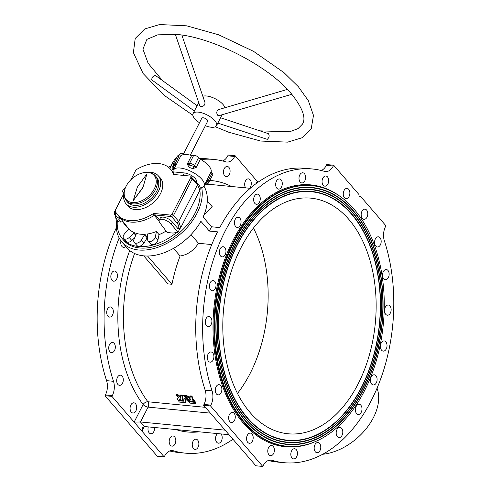 <?xml version="1.0" encoding="UTF-8"?>
<svg xmlns="http://www.w3.org/2000/svg" width="491" height="491" viewBox="0 0 491 491"><rect width="100%" height="100%" fill="white"/><g stroke="black" fill="none" stroke-linecap="round" stroke-linejoin="round"><path stroke-width="0.74" d="M116.938 219.557A49.456 32.246 -40.8 0 0 121.885 241.977A49.456 32.246 -40.8 0 0 159.563 246.691A49.456 32.246 -40.8 0 0 196.989 213.303A49.456 32.246 -40.8 0 0 201.691 187.593M117.386 220.078A46.983 30.638 -40.8 0 0 122.449 238.853L123.757 240.363A46.983 30.638 -40.8 0 0 179.399 232.795A46.983 30.638 -40.8 0 0 199.855 190.348M222.681 160.962A13.189 8.488 95.5 0 0 227.781 155.813L228.18 155.027L235.085 155.696L258.002 182.235M321.261 170.5A13.189 8.488 95.5 0 0 326.355 165.344L326.76 164.559L333.665 165.228L358.982 194.553L359.111 196.842L360.615 196.443L385.938 225.768L385.533 226.554A13.189 8.488 -84.5 0 0 384.367 240.829A147.539 94.959 -84.5 0 1 375.112 392.622A147.539 94.959 -84.5 0 1 284.013 462.694A147.539 94.959 -84.5 0 1 272.051 460.319L269.89 460.11M284.013 462.694L277.108 462.025A147.539 94.959 -84.5 0 1 268.27 460.509M233.655 440.053L255.866 465.781L262.777 466.45L210.504 405.91L203.593 405.241L233.655 440.053M154.573 427.501A5.113 3.29 -84.5 0 1 150.805 433.743A5.113 3.29 -84.5 0 1 148.3 426.894M169.966 438.125A5.113 3.29 -84.5 0 1 172.992 435.971A5.113 3.29 -84.5 0 1 175.772 441.378A5.113 3.29 -84.5 0 1 172.01 446.147A5.113 3.29 -84.5 0 1 169.401 443.269A5.113 3.29 -84.5 0 1 169.966 438.125M193.024 441.348A5.113 3.29 -84.5 0 1 196.044 439.193A5.113 3.29 -84.5 0 1 198.83 444.601A5.113 3.29 -84.5 0 1 195.062 449.369A5.113 3.29 -84.5 0 1 192.454 446.491A5.113 3.29 -84.5 0 1 193.024 441.348M221.018 433.927A5.113 3.29 -84.5 0 1 221.907 439.783A5.113 3.29 -84.5 0 1 218.397 443.189A5.113 3.29 -84.5 0 1 215.788 440.31A5.113 3.29 -84.5 0 1 216.353 435.167A5.113 3.29 -84.5 0 1 217.599 433.596M232.955 439.242A147.539 94.959 -84.5 0 1 185.438 453.156A147.539 94.959 -84.5 0 1 173.47 450.787L171.31 450.578M164.197 456.912L111.923 396.372L105.019 395.703L157.292 456.249L164.197 456.912L164.595 456.133A13.189 8.488 -84.5 0 1 172.402 450.572A13.189 8.488 -84.5 0 1 173.47 450.787M203.826 215.359A122.314 78.726 -84.5 0 1 212.278 206.772L207.294 200.997M121.885 241.977L126.948 247.845A49.456 32.246 -40.8 0 0 200.899 221.318L209.313 231.065L211.535 226.781L219.747 227.579A147.539 94.959 -84.5 0 1 305.519 168.321L312.423 168.984A147.539 94.959 -84.5 0 1 324.391 171.359A13.189 8.488 -84.5 0 0 325.459 171.574A13.189 8.488 -84.5 0 0 333.266 166.013L333.665 165.228M224.252 168.616A5.113 3.29 -84.5 0 1 227.278 166.461A5.113 3.29 -84.5 0 1 230.058 171.868A5.113 3.29 -84.5 0 1 226.29 176.637A5.113 3.29 -84.5 0 1 223.687 173.759A5.113 3.29 -84.5 0 1 224.252 168.616M245.653 187.869A5.113 3.29 -84.5 0 1 245.457 181.019A5.113 3.29 -84.5 0 1 248.483 178.871A5.113 3.29 -84.5 0 1 251.251 182.67A5.113 3.29 -84.5 0 1 249.532 188.243M227.781 155.813L234.686 156.476L235.085 155.696M234.686 156.476A13.189 8.488 -84.5 0 1 226.879 162.036A13.189 8.488 -84.5 0 1 225.811 161.827A147.539 94.959 -84.5 0 0 213.849 159.452L206.938 158.783A147.539 94.959 -84.5 0 0 199.334 158.525M200.929 159.563A147.539 94.959 -84.5 0 1 213.849 159.452M125.733 246.439A5.113 3.29 -84.5 0 1 123.585 247.354A5.113 3.29 -84.5 0 1 120.982 240.866M111.604 273.18A5.113 3.29 -84.5 0 1 114.63 271.026A5.113 3.29 -84.5 0 1 117.41 276.433A5.113 3.29 -84.5 0 1 113.648 281.202A5.113 3.29 -84.5 0 1 111.04 278.323A5.113 3.29 -84.5 0 1 111.604 273.18M107.498 309.091A5.113 3.29 -84.5 0 1 110.518 306.936A5.113 3.29 -84.5 0 1 113.298 312.337A5.113 3.29 -84.5 0 1 109.536 317.106A5.113 3.29 -84.5 0 1 106.928 314.228A5.113 3.29 -84.5 0 1 107.498 309.091M109.493 344.602A5.113 3.29 -84.5 0 1 112.513 342.448A5.113 3.29 -84.5 0 1 115.299 347.855A5.113 3.29 -84.5 0 1 111.531 352.624A5.113 3.29 -84.5 0 1 108.928 349.745A5.113 3.29 -84.5 0 1 109.493 344.602M117.459 377.309A5.113 3.29 -84.5 0 1 120.479 375.155A5.113 3.29 -84.5 0 1 123.266 380.562A5.113 3.29 -84.5 0 1 119.497 385.331A5.113 3.29 -84.5 0 1 116.895 382.452A5.113 3.29 -84.5 0 1 117.459 377.309M130.851 404.977A5.113 3.29 -84.5 0 1 133.877 402.823A5.113 3.29 -84.5 0 1 136.658 408.23A5.113 3.29 -84.5 0 1 132.895 412.999A5.113 3.29 -84.5 0 1 130.287 410.12A5.113 3.29 -84.5 0 1 130.851 404.977M113.495 381.317A13.189 8.488 -84.5 0 1 112.329 395.593L105.418 394.924A13.189 8.488 95.5 0 0 106.584 380.648L113.495 381.317A147.539 94.959 -84.5 0 1 119.166 237.988M112.329 395.593L111.923 396.372M194.743 401.147L194.78 401.079A122.314 78.726 -84.5 0 1 193.945 399.766L192.718 399.478L192.085 396.059L190.496 395.899L190.029 396.513L190.115 397.495L187.685 397.262L186.482 396.127L184.874 396.071L190.158 401.3L194.381 401.687A123.143 79.26 -84.5 0 1 193.546 400.361L192.319 400.073L191.803 396.74L190.029 396.513L190.496 395.899L190.035 396.489M190.078 396.875L188.096 396.685L186.899 395.556L185.303 395.402L184.874 396.071M177.871 398.14L177.22 398.778L177.767 398.692M178.429 397.299L177.773 398.723M179.853 398.833L180.166 399.662L179.767 400.269L179.565 399.06L180.578 398.766L181.118 400.472L182.713 400.625L183.149 399.981L182.259 395.108L181.842 395.672L180.203 395.562L180.363 397.6L180.774 397.016L178.067 394.733L176.392 394.537L175.974 395.218L178.552 397.403L177.969 397.962M182.259 395.108L180.67 394.954L180.209 395.537M196.038 403.105L196.075 403.043A122.314 78.726 -84.5 0 1 195.215 401.761L194.467 401.62M178.927 400.116L178.497 400.785A123.143 79.26 -84.5 0 0 179.362 402.08L185.506 402.737L185.942 402.086L185.303 398.723M183.389 400.546L182.83 400.49M180.97 400.312L179.859 400.202M184.984 395.795L183.088 395.187L182.621 395.795L183.462 401.196L178.497 400.785M195.215 401.761L194.823 402.368L190.103 401.798L184.162 395.942L182.67 395.758L183.039 395.224M143.746 255.866L167.94 283.884L171.954 284.277A122.314 78.726 -84.5 0 1 180.105 255.995C187.445 254.933 193.571 250.698 198.493 243.284L211.756 244.567M225.111 430.159L140.487 421.978A3.959 1.583 27.1 0 1 140.451 421.972L134.141 422.107L143.12 404.559A3.959 2.473 143.1 0 1 147.901 401.767A122.314 78.726 -84.5 0 1 134.583 253.497M211.535 226.781L203.096 217.016A49.456 32.246 -40.8 0 0 203.906 186.095M171.954 284.277L147.57 256.026M180.105 255.995L173.513 248.36M198.493 243.284L191.011 234.618M209.313 231.065L217.531 231.856A147.539 94.959 -84.5 0 0 205.164 390.185L212.069 390.854A147.539 94.959 -84.5 0 1 221.324 239.056A147.539 94.959 -84.5 0 1 312.423 168.984M212.069 390.854A13.189 8.488 -84.5 0 1 210.903 405.124L203.998 404.455L203.593 405.241M203.998 404.455A13.189 8.488 95.5 0 0 205.164 390.185M106.584 380.648A147.539 94.959 -84.5 0 1 116.404 227.615M168.382 167.149A147.539 94.959 -84.5 0 1 171.107 165.749M361.468 387.761A125.119 80.53 95.5 0 0 352.342 214.659A125.119 80.53 95.5 0 0 238.583 242.057A125.119 80.53 95.5 0 0 225.547 376.824A125.119 80.53 95.5 0 0 361.468 387.761M362.284 388.706A126.77 81.592 95.5 0 0 374.375 254.295A126.77 81.592 95.5 0 0 255.504 215.469A126.77 81.592 95.5 0 0 237.061 406.161A126.77 81.592 95.5 0 0 361.173 390.836A126.77 81.592 95.5 0 0 362.284 388.706M362.45 388.897A127.095 81.807 95.5 0 0 353.176 213.057A127.095 81.807 95.5 0 0 237.619 240.891A127.095 81.807 95.5 0 0 224.381 377.788A127.095 81.807 95.5 0 0 362.45 388.897M363.266 389.842A128.746 82.862 95.5 0 0 375.547 253.338A128.746 82.862 95.5 0 0 254.817 213.904A128.746 82.862 95.5 0 0 236.085 407.567A128.746 82.862 95.5 0 0 362.131 392.008A128.746 82.862 95.5 0 0 363.266 389.842M363.426 390.032A129.078 83.077 95.5 0 0 354.011 211.455A129.078 83.077 95.5 0 0 236.656 239.725A129.078 83.077 95.5 0 0 223.209 378.745A129.078 83.077 95.5 0 0 363.426 390.032M234.624 240.854A130.888 84.243 -84.5 0 1 312.08 185.678A130.888 84.243 -84.5 0 1 383.33 324.072A130.888 84.243 -84.5 0 1 286.873 446.239A130.888 84.243 -84.5 0 1 220.14 372.479A130.888 84.243 -84.5 0 1 234.624 240.854M185.438 453.156L178.528 452.487A147.539 94.959 -84.5 0 1 169.69 450.977M105.418 394.924L105.019 395.703M253.479 228.027A118.362 76.179 -84.5 0 1 237.478 393.451M322.832 178.153A5.113 3.29 -84.5 0 1 325.852 175.999A5.113 3.29 -84.5 0 1 328.639 181.4A5.113 3.29 -84.5 0 1 324.87 186.169A5.113 3.29 -84.5 0 1 322.262 183.29A5.113 3.29 -84.5 0 1 322.832 178.153M299.774 174.931A5.113 3.29 -84.5 0 1 302.8 172.777A5.113 3.29 -84.5 0 1 305.58 178.178A5.113 3.29 -84.5 0 1 301.818 182.947A5.113 3.29 -84.5 0 1 299.209 180.068A5.113 3.29 -84.5 0 1 299.774 174.931M276.439 181.111A5.113 3.29 -84.5 0 1 279.465 178.957A5.113 3.29 -84.5 0 1 282.245 184.358A5.113 3.29 -84.5 0 1 278.483 189.127A5.113 3.29 -84.5 0 1 275.874 186.249A5.113 3.29 -84.5 0 1 276.439 181.111M254.418 196.271A5.113 3.29 -84.5 0 1 257.444 194.117A5.113 3.29 -84.5 0 1 260.224 199.524A5.113 3.29 -84.5 0 1 256.462 204.293A5.113 3.29 -84.5 0 1 253.853 201.414A5.113 3.29 -84.5 0 1 254.418 196.271M235.214 219.385A5.113 3.29 -84.5 0 1 238.233 217.231A5.113 3.29 -84.5 0 1 241.02 222.632A5.113 3.29 -84.5 0 1 237.251 227.407A5.113 3.29 -84.5 0 1 234.643 224.522A5.113 3.29 -84.5 0 1 235.214 219.385M220.121 248.869A5.113 3.29 -84.5 0 1 223.147 246.715A5.113 3.29 -84.5 0 1 225.928 252.116A5.113 3.29 -84.5 0 1 222.165 256.891A5.113 3.29 -84.5 0 1 219.557 254.007A5.113 3.29 -84.5 0 1 220.121 248.869M210.185 282.718A5.113 3.29 -84.5 0 1 213.211 280.564A5.113 3.29 -84.5 0 1 215.991 285.965A5.113 3.29 -84.5 0 1 212.222 290.74A5.113 3.29 -84.5 0 1 209.62 287.855A5.113 3.29 -84.5 0 1 210.185 282.718M206.073 318.622A5.113 3.29 -84.5 0 1 209.098 316.468A5.113 3.29 -84.5 0 1 211.879 321.875A5.113 3.29 -84.5 0 1 208.11 326.644A5.113 3.29 -84.5 0 1 205.508 323.765A5.113 3.29 -84.5 0 1 206.073 318.622M208.067 354.14A5.113 3.29 -84.5 0 1 211.093 351.986A5.113 3.29 -84.5 0 1 213.873 357.387A5.113 3.29 -84.5 0 1 210.111 362.162A5.113 3.29 -84.5 0 1 207.503 359.277A5.113 3.29 -84.5 0 1 208.067 354.14M216.034 386.847A5.113 3.29 -84.5 0 1 219.06 384.692A5.113 3.29 -84.5 0 1 221.84 390.093A5.113 3.29 -84.5 0 1 218.078 394.868A5.113 3.29 -84.5 0 1 215.469 391.984A5.113 3.29 -84.5 0 1 216.034 386.847M229.432 414.514A5.113 3.29 -84.5 0 1 232.452 412.36A5.113 3.29 -84.5 0 1 235.238 417.761A5.113 3.29 -84.5 0 1 231.47 422.53A5.113 3.29 -84.5 0 1 228.867 419.652A5.113 3.29 -84.5 0 1 229.432 414.514M247.341 435.259A5.113 3.29 -84.5 0 1 250.367 433.105A5.113 3.29 -84.5 0 1 253.147 438.506A5.113 3.29 -84.5 0 1 249.379 443.275A5.113 3.29 -84.5 0 1 246.777 440.396A5.113 3.29 -84.5 0 1 247.341 435.259M268.546 447.663A5.113 3.29 -84.5 0 1 271.572 445.509A5.113 3.29 -84.5 0 1 274.352 450.91A5.113 3.29 -84.5 0 1 270.584 455.679A5.113 3.29 -84.5 0 1 267.982 452.8A5.113 3.29 -84.5 0 1 268.546 447.663M291.599 450.885A5.113 3.29 -84.5 0 1 294.625 448.731A5.113 3.29 -84.5 0 1 297.405 454.132A5.113 3.29 -84.5 0 1 293.643 458.901A5.113 3.29 -84.5 0 1 291.034 456.022A5.113 3.29 -84.5 0 1 291.599 450.885M314.934 444.705A5.113 3.29 -84.5 0 1 317.959 442.551A5.113 3.29 -84.5 0 1 320.74 447.952A5.113 3.29 -84.5 0 1 316.971 452.72A5.113 3.29 -84.5 0 1 314.369 449.842A5.113 3.29 -84.5 0 1 314.934 444.705M336.955 429.539A5.113 3.29 -84.5 0 1 339.981 427.385A5.113 3.29 -84.5 0 1 342.761 432.792A5.113 3.29 -84.5 0 1 338.993 437.561A5.113 3.29 -84.5 0 1 336.39 434.682A5.113 3.29 -84.5 0 1 336.955 429.539M356.165 406.431A5.113 3.29 -84.5 0 1 359.191 404.277A5.113 3.29 -84.5 0 1 361.971 409.678A5.113 3.29 -84.5 0 1 358.203 414.447A5.113 3.29 -84.5 0 1 355.601 411.568A5.113 3.29 -84.5 0 1 356.165 406.431M371.251 376.947A5.113 3.29 -84.5 0 1 374.277 374.793A5.113 3.29 -84.5 0 1 377.057 380.194A5.113 3.29 -84.5 0 1 373.295 384.962A5.113 3.29 -84.5 0 1 370.687 382.084A5.113 3.29 -84.5 0 1 371.251 376.947M381.188 343.099A5.113 3.29 -84.5 0 1 384.214 340.944A5.113 3.29 -84.5 0 1 386.994 346.345A5.113 3.29 -84.5 0 1 383.232 351.114A5.113 3.29 -84.5 0 1 380.623 348.236A5.113 3.29 -84.5 0 1 381.188 343.099M385.3 307.188A5.113 3.29 -84.5 0 1 388.326 305.034A5.113 3.29 -84.5 0 1 391.106 310.441A5.113 3.29 -84.5 0 1 387.344 315.21A5.113 3.29 -84.5 0 1 384.735 312.331A5.113 3.29 -84.5 0 1 385.3 307.188M383.305 271.676A5.113 3.29 -84.5 0 1 386.331 269.522A5.113 3.29 -84.5 0 1 389.111 274.923A5.113 3.29 -84.5 0 1 385.349 279.692A5.113 3.29 -84.5 0 1 382.741 276.814A5.113 3.29 -84.5 0 1 383.305 271.676M375.339 238.97A5.113 3.29 -84.5 0 1 378.365 236.815A5.113 3.29 -84.5 0 1 381.145 242.216A5.113 3.29 -84.5 0 1 377.383 246.985A5.113 3.29 -84.5 0 1 374.774 244.107A5.113 3.29 -84.5 0 1 375.339 238.97M361.947 211.302A5.113 3.29 -84.5 0 1 364.966 209.148A5.113 3.29 -84.5 0 1 367.753 214.549A5.113 3.29 -84.5 0 1 363.984 219.317A5.113 3.29 -84.5 0 1 361.382 216.439A5.113 3.29 -84.5 0 1 361.947 211.302M344.038 190.557A5.113 3.29 -84.5 0 1 347.057 188.403A5.113 3.29 -84.5 0 1 349.844 193.804A5.113 3.29 -84.5 0 1 346.075 198.579A5.113 3.29 -84.5 0 1 343.467 195.694A5.113 3.29 -84.5 0 1 344.038 190.557M210.903 405.124L210.504 405.91M272.051 460.319A13.189 8.488 -84.5 0 0 270.977 460.11A13.189 8.488 -84.5 0 0 263.176 465.664L262.777 466.45M240.835 248.041A118.362 76.179 -84.5 0 1 310.871 198.149A118.362 76.179 -84.5 0 1 375.302 323.293A118.362 76.179 -84.5 0 1 288.082 433.774A118.362 76.179 -84.5 0 1 227.732 367.065A118.362 76.179 -84.5 0 1 240.835 248.041M361.302 387.571A124.788 80.321 95.5 0 0 373.209 255.259A124.788 80.321 95.5 0 0 256.192 217.04A124.788 80.321 95.5 0 0 238.031 404.756A124.788 80.321 95.5 0 0 360.21 389.67A124.788 80.321 95.5 0 0 361.302 387.571M375.535 253.288A128.912 82.973 95.5 0 0 375.517 253.246A128.912 82.973 95.5 0 0 236.631 239.768M223.196 378.702A128.912 82.973 95.5 0 0 362.088 392.088A128.912 82.973 95.5 0 0 362.113 392.051M374.363 254.252A126.93 81.696 95.5 0 0 374.351 254.203A126.93 81.696 95.5 0 0 237.595 240.934M224.362 377.739A126.93 81.696 95.5 0 0 361.124 390.922A126.93 81.696 95.5 0 0 361.149 390.879M373.197 255.216A124.953 80.426 95.5 0 0 373.178 255.167A124.953 80.426 95.5 0 0 238.558 242.1M225.535 376.775A124.953 80.426 95.5 0 0 360.161 389.756A124.953 80.426 95.5 0 0 360.185 389.713M359.081 196.296L360.615 196.443M257.677 182.462L257.302 181.425L256.234 183.511M229.033 434.701L144.409 426.519A3.959 1.583 27.1 0 0 144.366 426.513L142.378 427.9L141.979 431.184L144.372 426.513M185.506 402.737L184.733 398.287L189.968 403.129L195.688 403.657A123.143 79.26 -84.5 0 1 194.823 402.368M180.129 399.729L179.737 400.337L178.055 400.104A123.143 79.26 -84.5 0 1 177.22 398.778M182.713 400.625L181.842 395.672M180.504 397.6L177.65 395.304L175.974 395.218M193.945 399.766L193.546 400.361M192.859 399.588L192.46 400.183M192.085 396.059L191.668 396.624M190.25 398.833L189.195 398.833L190.576 400.055L190.25 398.833M190.827 399.441L190.576 400.055M189.207 398.735L189.6 398.244M199.493 122.732A13.189 5.284 27.1 0 1 193.018 113.673A13.189 5.284 27.1 0 1 198.229 112.114A13.189 5.284 27.1 0 1 211.511 117.656A13.189 5.284 27.1 0 1 216.5 125.684A13.189 5.284 27.1 0 1 205.367 125.733M190.312 155.156L207.693 121.179A3.296 1.32 -152.9 0 0 206.447 119.172A3.296 1.32 -152.9 0 0 203.127 117.785A3.296 1.32 -152.9 0 0 201.826 118.178L183.616 153.757M181.842 35.057L204.95 102.459C205.121 104.964 203.808 106.369 201.009 106.676L199.868 105.933L175.305 34.284M202.832 96.279A13.189 5.284 27.1 0 1 206.484 95.978A13.189 5.284 27.1 0 1 224.915 107.738M287.413 89.405L218.747 109.548C216.611 110.856 216.224 112.746 217.587 115.213L218.826 115.71L291.826 94.297M162.466 80.561L148.135 63.265L142.93 49.161L146.877 39.39L157.758 34.836L176.883 34.438C213.88 37.629 268.645 66.457 290.764 93.057L291.636 94.069C302.616 108.045 306.243 118.049 302.505 124.076L298.062 128.617L289.537 131.791L259.966 130.864M220.557 117.76L268.356 133.656C269.688 135.516 269.332 137.419 267.294 139.358L217.82 123.106M194.362 111.052L151.633 79.788C152.05 77.026 153.388 75.632 155.641 75.602L197.1 105.706M123.345 222.006L123.131 222.423L126.58 226.971L127.335 227.075M134.73 237.736L131.827 240.504A4.499 2.934 139.2 0 1 126.248 241.462L123.634 238.43A4.499 2.934 -40.8 0 0 129.213 237.478L134.344 232.679A35.653 23.249 139.2 0 1 128.734 228.775L124.34 234.072A4.499 2.934 -40.8 0 0 123.634 238.43M123.008 221.57L121.093 221.963A4.499 2.934 139.2 0 1 118.448 221.306L115.833 218.28A4.499 2.934 -40.8 0 0 118.478 218.937L120.596 218.501M122.449 238.853A46.983 30.638 -40.8 0 0 176.005 233.022M178 232.268L173.084 233.084L167.179 232.513L159.992 223.018A7.328 3.099 28.7 0 1 159.237 220.244A7.328 3.099 28.7 0 1 164.424 219.796A7.328 3.099 28.7 0 1 171.144 224.099L178 232.268L179.878 228.689L178.116 228.861C179.381 227.443 178.939 225.4 176.797 222.748L170.309 215.058A1.651 1.074 -40.8 0 0 172.255 213.837L190.833 177.533A1.651 1.074 -40.8 0 0 190.827 176.337A1.651 1.074 -40.8 0 0 190.263 176.066L174.06 174.501A1.651 1.074 139.2 0 1 173.495 174.231A1.651 1.074 139.2 0 1 173.366 174.004A34.947 22.789 -40.8 0 0 170.573 169.229A34.947 22.789 -40.8 0 0 137.529 168.941A3.959 2.578 -40.8 0 0 135.258 171.267L130.95 179.688M156.469 231.464A35.653 23.249 139.2 0 1 147.582 233.962L147.546 239.252A4.499 2.934 -40.8 0 0 148.049 240.793A4.499 2.934 -40.8 0 0 152.069 240.958A4.499 2.934 -40.8 0 0 155.285 237.067L156.469 231.464L159.053 234.637A35.837 23.365 -40.8 0 0 166.093 231.077M159.053 234.637L157.899 240.093A4.499 2.934 139.2 0 1 154.683 243.984A4.499 2.934 139.2 0 1 150.663 243.818L148.049 240.793M144.906 234.256A35.653 23.249 139.2 0 1 136.48 233.44L134.08 239.258A4.83 3.149 -40.8 0 0 134.264 242.425A4.83 3.149 -40.8 0 0 141.408 239.97L144.906 234.256L147.386 237.435A35.837 23.365 -40.8 0 0 147.595 237.423M147.386 237.435L144.016 242.996A4.83 3.149 139.2 0 1 136.879 245.457L134.264 242.425M159.115 221.214L152.996 213.812A1.651 1.074 139.2 0 1 154.106 213.493L170.309 215.058M125.358 187.863A3.296 2.148 -40.8 0 0 123.045 192.423A3.296 2.148 -40.8 0 0 123.401 192.724A1.651 1.074 139.2 0 1 123.585 192.871A1.651 1.074 139.2 0 1 123.591 194.074L115.815 209.27A3.959 2.578 -40.8 0 0 115.6 211.793A34.947 22.789 -40.8 0 0 117.668 214.905L118.975 216.421A34.947 22.789 -40.8 0 0 154.303 215.322L155.408 215.009L171.617 216.574L173.562 215.353L192.141 179.049L190.833 177.533M134.344 232.679L135.982 234.796M174.268 174.52A34.947 22.789 -40.8 0 0 171.881 170.739L170.573 169.229M174.311 169.15L172.942 168.388L171.795 170.629A34.978 22.807 139.2 0 1 171.85 170.684A34.978 22.807 139.2 0 1 174.501 174.544M178.724 155.776L179.577 154.254A6.671 2.67 27.1 0 1 185.758 154.499M169.769 168.364L173.341 161.386A2.639 1.056 27.1 0 1 173.746 161.103M169.941 168.542L174.692 159.262A8.74 3.498 27.1 0 1 176.244 158.286M173.599 166.75A1.651 1.246 -35.6 0 1 172.942 168.388L172.715 166.271L173.802 166.535A1.651 1.258 148.4 0 1 173.36 166.148L173.231 164.172L177.361 156.107A2.964 1.191 27.1 0 1 179.074 155.843A3.296 1.32 -152.9 0 0 180.835 155.727A17.308 6.935 27.1 0 1 191.637 155.506A3.296 1.32 -152.9 0 0 193.601 155.537A2.964 1.191 27.1 0 1 196.124 155.831A2.964 1.191 27.1 0 1 198.542 157.648A3.296 1.32 -152.9 0 0 200.402 159.262A17.308 6.935 27.1 0 1 211.173 171.74A3.296 1.32 -152.9 0 0 212.014 173.249A2.964 1.191 27.1 0 1 212.726 174.722L208.601 182.787A2.964 1.191 27.1 0 0 207.883 181.314L212.014 173.249M196.326 182.124L196.425 181.934A8.74 3.498 -152.9 0 0 193.116 176.613A8.74 3.498 -152.9 0 0 184.321 172.936L172.936 171.838A17.308 6.935 27.1 0 1 173.237 170.064A17.308 6.935 27.1 0 1 191.809 171.776A17.308 6.935 27.1 0 1 204.053 185.837A17.308 6.935 27.1 0 1 200.236 187.887M208.601 182.787C207.859 183.849 206.901 184.15 205.723 183.683L207.006 182.351L207.049 179.804L204.053 185.837M193.601 155.537L189.477 163.601A2.964 1.191 27.1 0 1 191.999 163.896A2.964 1.191 27.1 0 1 194.418 165.719A3.296 1.32 -152.9 0 0 196.271 167.327L193.528 168.419C191.294 168.45 189.526 167.689 188.213 166.142L187.507 163.577L189.416 164.908L196.271 167.327L200.402 159.262M174.483 167.64A1.651 1.541 -0.2 0 0 173.802 166.535L174.606 165.16L176.705 163.791L173.237 170.064M132.496 202.587A18.462 12.042 139.2 0 1 124.205 194.497A18.462 12.042 139.2 0 1 132.337 178.411A18.462 12.042 139.2 0 1 149.436 172.715A18.462 12.042 139.2 0 1 153.812 189.729A18.462 12.042 139.2 0 1 132.496 202.587M142.869 187.783L146.919 173.888L137.37 187.077L133.159 200.782L142.869 187.783L146.919 173.888M124.205 192.564A21.346 13.92 -40.8 0 0 125.739 203.421A21.346 13.92 -40.8 0 0 151.259 200.334A21.346 13.92 -40.8 0 0 158.041 175.532A21.346 13.92 -40.8 0 0 151.075 172.384A21.346 13.92 -40.8 0 0 147.521 172.433M149.436 172.715L150.418 172.942A19.124 12.471 139.2 0 1 155.328 175.784L156.635 177.3A19.124 12.471 139.2 0 1 153.978 195.436A19.124 12.471 139.2 0 1 134.178 205.391A19.124 12.471 139.2 0 1 127.691 202.292L126.383 200.776A19.124 12.471 139.2 0 1 124.284 195.504L124.205 194.497M199.898 190.263L197.615 184.634A1.651 1.062 135.6 0 0 197.566 183.395C199.941 185.616 200.721 187.906 199.898 190.263L180.731 227.72M178.337 231.629L178.006 231.353M191.576 177.582L192.141 179.049L197.615 184.634L178.742 221.521L180.743 227.695L179.497 229.144M159.237 220.244L160.299 218.102A7.42 3.136 28.7 0 1 165.553 217.648A7.42 3.136 28.7 0 1 172.359 222.006L178.116 228.861M172.255 213.837L178.742 221.521A1.651 1.013 140 0 1 176.797 222.748M117.668 214.905A34.947 22.789 -40.8 0 0 152.996 213.812M125.739 203.421L127.592 205.784A21.487 14.012 -40.8 0 0 153.278 202.673A21.487 14.012 -40.8 0 0 160.103 177.711L158.041 175.532M155.328 175.784A19.124 12.471 139.2 0 1 152.67 193.92A19.124 12.471 139.2 0 1 132.877 203.882A19.124 12.471 139.2 0 1 126.383 200.776M133.159 200.782L142.709 187.593M192.098 177.81L190.827 176.337M175.201 166.296A1.651 0.779 30 0 0 174.606 165.16A1.651 0.798 -76.9 0 1 174.943 163.914L179.074 155.843M173.906 166.86L174.428 167.75M191.637 155.506L187.507 163.577A3.296 1.32 -152.9 0 0 189.477 163.601A1.651 1.467 -121.3 0 0 189.416 164.908A1.651 0.798 -33 0 1 188.213 166.142M198.542 157.648L194.418 165.719A1.651 1.264 -31.5 0 1 193.429 166.621A1.651 0.393 -96.9 0 0 193.528 168.419M211.173 171.74L207.049 179.804A3.296 1.32 -152.9 0 0 207.883 181.314A1.651 0.847 -47.8 0 1 207.006 182.351A1.651 0.822 27.8 0 0 205.754 182.517M115.526 215.684A4.499 2.934 -40.8 0 0 115.833 218.28M115.839 215.132A4.284 2.756 -84.5 0 1 115.778 214.96A4.284 2.756 -84.5 0 1 115.667 211.928M120.221 218.029L118.337 217.844A4.947 3.185 -84.5 0 1 116.754 216.954A4.947 3.185 -84.5 0 1 115.894 215.328A4.947 3.185 -84.5 0 1 115.723 212.038M377.039 388.221A49.456 32.246 139.2 0 1 365.635 429.373A49.456 32.246 139.2 0 1 322.661 454.279M199.199 431.816A126.273 81.273 -84.5 0 1 176.024 429.576M204.557 184.855A122.314 78.726 -84.5 0 1 214.432 184.849L250.238 188.311M209.792 180.461A126.273 81.273 -84.5 0 1 231.506 186.5M210.424 413.146L148.092 407.119A3.959 1.583 27.1 0 1 143.12 404.559A126.273 81.273 -84.5 0 1 129.722 250.527M140.487 421.978L148.092 407.119A3.959 2.547 95.5 0 0 147.901 401.767L205.398 407.334M315.228 441.63A131.551 84.667 -84.5 0 1 224.939 392.364A131.551 84.667 -84.5 0 1 233.041 240.351A131.551 84.667 -84.5 0 1 339.023 195.639M286.873 446.239L286.118 446.172A130.888 84.243 -84.5 0 1 219.385 372.405A130.888 84.243 -84.5 0 1 233.869 240.78A130.888 84.243 -84.5 0 1 311.325 185.61L312.08 185.678M326.355 165.344L333.266 166.013M140.451 421.972L144.366 426.513M195.087 401.681L194.694 402.289M190.6 401.245L190.207 401.853M190.496 401.19L190.103 401.798M184.579 395.378L184.162 395.942M184.475 395.323L184.064 395.887M182.394 395.218L181.977 395.789M178.067 394.733L177.65 395.304M177.981 394.69L177.564 395.261M193.816 399.68L193.417 400.275M192.718 399.478L192.319 400.073M192.22 396.169L191.803 396.74M188.096 396.685L187.685 397.262M187.992 396.63L187.58 397.207M186.997 395.611L186.586 396.182M186.899 395.556L186.482 396.127M180.835 155.727L176.705 163.791A3.296 1.32 -152.9 0 1 174.943 163.914A2.964 1.191 27.1 0 0 173.231 164.172M183.075 175.373L184.321 172.936M173.329 166.093A3.296 1.32 -152.9 0 1 172.715 166.271L173.096 165.535M154.106 213.493L159.403 219.907M171.144 224.099L172.359 222.006M173.366 174.004L173.704 174.397M123.707 193.073L123.401 192.724M118.478 218.937L121.093 221.963M133.81 233.09L135.749 235.342M129.213 237.478L131.827 240.504M144.52 234.766L147.134 237.791M141.408 239.97L144.016 242.996M155.285 237.067L157.899 240.093M183.045 395.2L182.627 395.771M178.884 400.128L178.491 400.736M185.936 402.111L185.549 402.724M196.081 403.086L195.694 403.706M177.613 398.133L177.208 398.729M180.179 399.717L179.78 400.325M183.149 400.005L182.75 400.607M176.349 394.549L175.931 395.12M185.26 395.415L184.849 395.985M194.786 401.129L194.393 401.736M198.708 102.558L193.018 113.673M222.098 114.747L216.5 125.684M192.816 115.219L164.055 95.26L143.102 73.509L133.38 52.605L135.215 38.47L144.698 28.969L159.581 24.55L186.678 25.827L218.71 34.812L253.62 51.389L283.976 72.631L298.35 86.704L308.33 100.649L313.479 115.403L311.239 128.722L301.947 137.799L287.634 142.132L260.684 141.046L228.714 132.22L215.365 126.758M118.754 216.157L128.703 228.812M123.045 192.423L123.757 193.245M197.566 183.395L192.11 177.828M205.723 183.683L204.919 183.714M131.214 179.172A3.959 3.959 0 0 0 130.747 179.896M115.495 210.099A3.959 3.959 0 0 0 116.281 216.267M115.778 214.96L115.894 215.328"/></g></svg>
